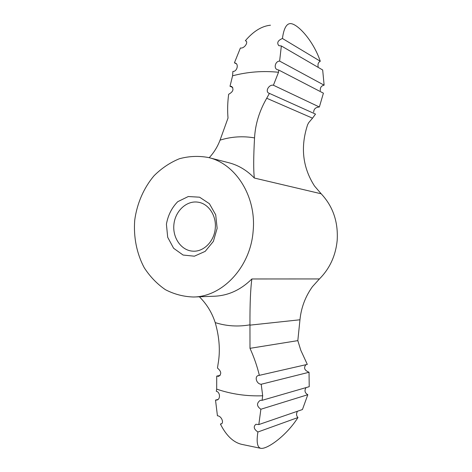 <?xml version="1.0" encoding="UTF-8"?>
<svg xmlns="http://www.w3.org/2000/svg" width="472" height="472" viewBox="0 0 472 472"><rect width="100%" height="100%" fill="white"/><g stroke="black" fill="none" stroke-linecap="round" stroke-linejoin="round"><path stroke-width="0.71" d="M199.361 296.788C206.659 303.956 211.94 312.558 215.214 322.606C219.38 337.173 220.371 350.731 218.194 363.275L217.468 368.054C221.362 371.346 221.757 374.107 218.654 376.343L216.719 376.113L216.677 389.123C231.38 394.155 246.714 396.368 262.686 395.772L261.211 384.255L309.036 372.266C304.446 370.355 303.419 367.83 305.956 364.697M278.521 72.269L278.734 70.033L323.414 93.167L319.361 107.002L273.412 85.237L278.521 72.269C262.869 70.676 247.552 71.856 232.584 75.803L230.006 86.282L231.628 86.441C234.082 89.243 233.097 91.851 228.666 94.264C227.575 102.347 227.357 110.277 228.017 118.047L220.046 140.143C217.515 146.821 213.899 152.674 209.196 157.713M297.82 340.631L300.794 350.259L307.301 364.39L259.358 375.34C257.163 366.26 254.042 357.251 249.995 348.33L297.82 340.631L299.962 319.78C301.195 307.62 305.343 296.599 312.399 286.722L319.42 278.94C329.704 268.615 335.621 255.812 337.173 240.531C338.324 221.946 332.99 206.37 321.178 193.791L314.517 186.027C302.576 167.377 300.28 146.91 307.644 124.632L308.759 122.602L312.529 118.171L266.715 98.253C259.37 110.973 255.311 124.189 254.544 137.901C253.488 156.999 253.417 170.38 254.343 178.044C246.95 170.339 238.454 165.241 228.861 162.751L208.482 157.53C198.7 155.719 188.995 156.126 179.372 158.751C170.056 162.575 161.642 168.215 154.132 175.667C143.754 187.885 137.004 203.444 134.726 220.164C133.411 236.991 136.709 253.623 144.267 267.766C150.025 276.639 157.052 283.932 165.347 289.649C174.197 294.251 183.596 296.705 193.538 297.006C222.495 296.729 250.532 267.005 253.128 231.203C256.62 196.671 235.782 163.79 208.482 157.53M266.715 98.253L269.406 93.385L268.904 93.208C264.88 91.55 268.887 84.258 273.412 85.237M259.358 375.34L258.573 375.429C254.148 376.332 256.461 384.108 261.211 384.255M217.138 228.306L215.704 214.807L209.397 203.692L199.573 197.196L188.275 196.529L177.737 201.686C171.778 207.745 168.002 215.262 166.41 224.224L167.696 237.28L173.613 248.272L183.101 255.045L194.37 256.196L205.202 251.358L213.368 241.398L217.138 228.306M249.995 348.33L249.959 324.824C249.871 304.163 250.508 288.882 251.871 278.97C240.867 289.826 228.424 295.578 214.559 296.221L193.538 297.006M312.529 118.171L315.502 114.1L269.406 93.385M260.42 448.258L241.841 444.382C233.422 442.465 226.277 435.685 220.4 424.051L221.657 423.655M216.677 389.123L216.288 391.288C220.218 391.972 220.607 399.318 216.896 400.055L215.515 400.097L217.433 415.779C221.681 415.974 224.247 423.278 221.085 423.944L220.4 424.051M218.117 399.418L215.515 400.097M220.141 375.399L216.719 376.113M236.395 63.791L234.419 62.841L235.51 63.124C238.962 64.522 236.891 71.768 232.891 71.425L232.584 75.803M320.293 61.254C313.325 40.763 298.027 24.202 290.781 23.6C286.569 23.376 283.79 28.332 282.439 38.486L320.293 61.254C318.346 62.304 317.638 64.109 318.163 66.658M246.13 41.135L245.357 40.71C253.417 31.252 261.783 26.084 270.462 25.211M278.734 70.033L277.158 69.655C273.435 67.986 275.453 61.047 279.625 61.094L324.122 85.166C321.284 85.798 320.022 87.633 320.341 90.671M306.039 387.601C304.228 390.598 304.818 392.964 307.809 394.704L260.88 409.242C256.644 406.244 256.42 403.277 260.202 400.344L262.072 400.327L309.219 386.686L309.036 372.266M260.88 409.242L258.821 424.564L302.44 409.537L307.809 394.704M257.907 431.998C256.243 442.524 257.393 447.993 261.358 448.4C268.131 448.695 286.681 435.414 297.968 417.525L257.907 431.998C253.824 429.19 253.157 426.617 255.912 424.287L258.821 424.564M215.267 228.236C216.577 215.615 208.482 203.574 198.063 202.187C186.652 200.299 175.254 210.966 173.914 224.365C172.386 237.74 181.266 250.579 192.818 251.157C203.621 252.06 214.347 241.292 215.267 228.236M324.122 85.166L322.677 69.98L281.347 45.961L278.81 45.654C276.633 42.834 277.843 40.444 282.439 38.486M281.347 45.961L279.625 61.094M262.686 395.772L262.072 400.327M297.466 411.254C296.121 413.761 296.292 415.856 297.968 417.525M319.361 107.002C315.668 107.268 313.774 108.997 313.691 112.206M245.357 40.71L245.782 40.881C248.62 41.996 244.443 48.822 240.401 47.991L234.419 62.841M232.737 87.444L230.006 86.282M254.544 137.901C242.838 135.883 231.345 136.632 220.046 140.143M321.178 193.791L254.343 178.044M319.42 278.94L251.871 278.97M299.962 319.78L249.959 325.143M215.214 322.606C226.442 326.17 238.024 326.907 249.959 324.824"/></g></svg>
